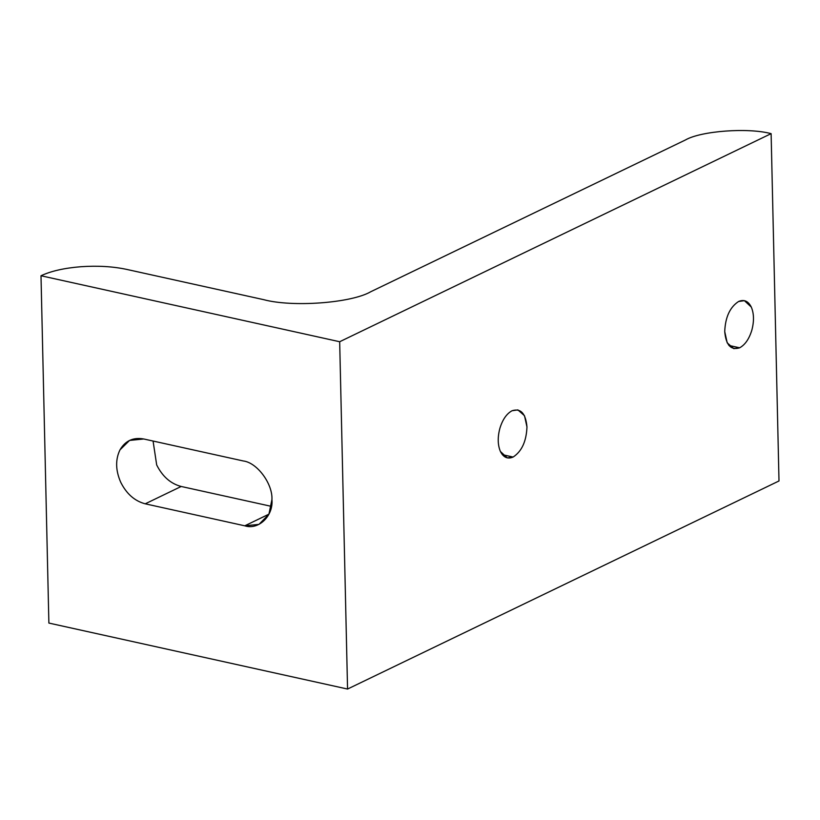 <?xml version="1.0" encoding="UTF-8"?>
<svg xmlns="http://www.w3.org/2000/svg" width="820" height="820" viewBox="0 0 820 820"><rect width="100%" height="100%" fill="white"/><g stroke="black" fill="none" stroke-linecap="round" stroke-linejoin="round"><path stroke-width="1.23" d="M502.363 454.669L513.125 457.047C521.756 451.389 526.378 441.355 526.973 426.953L524.503 415.709L517.891 409.897L512.069 410.738C506.657 413.669 502.588 419.522 499.882 428.317C497.514 437.265 497.689 444.983 500.405 451.471L507.293 457.878L513.125 457.047L502.363 454.669M728.877 345.425L739.63 347.803C745.042 344.871 749.111 339.019 751.827 330.224C754.195 321.276 754.021 313.558 751.294 307.069L744.406 300.663L738.584 301.493C729.943 307.151 725.321 317.176 724.726 331.587L727.197 342.832L733.808 348.643L739.63 347.803L728.877 345.425M268.96 514.15L244.79 525.815L258.997 524.369L268.909 514.263L271.933 499.554C272.814 483.79 257.08 462.572 243.314 460.973L143.766 438.987L129.56 440.422L119.986 449.862C115.302 459.579 115.548 470.383 120.724 482.273C126.546 493.876 134.716 501.061 145.232 503.818L181.189 486.475C170.662 483.718 162.493 476.533 156.681 464.94L153.073 441.047L156.681 464.94C162.493 476.533 170.662 483.718 181.189 486.475L145.232 503.818L244.79 525.815L268.96 514.15M271.44 506.381L181.189 486.475L271.44 506.381M263.722 299.669C292.453 307.428 351.298 303.072 370.712 291.756L685.387 139.994C700.946 130.923 748.096 127.438 771.118 133.65L779 480.961L771.118 133.65L339.675 341.735L41 275.756L48.882 623.067L347.557 689.046L339.675 341.735L347.557 689.046L779 480.961L347.557 689.046L48.882 623.067L41 275.756C51.086 271.041 64.411 268.027 81.006 266.715C97.672 265.567 112.924 266.469 126.731 269.411L263.722 299.669L126.731 269.411C112.924 266.469 97.672 265.567 81.006 266.715C64.411 268.027 51.086 271.041 41 275.756L339.675 341.735L771.118 133.65C748.096 127.438 700.946 130.923 685.387 139.994L370.712 291.756C351.298 303.072 292.453 307.428 263.722 299.669M145.232 503.818C134.716 501.061 126.546 493.876 120.724 482.273C115.548 470.383 115.302 459.579 119.986 449.862C125.337 440.729 133.26 437.101 143.766 438.987L243.314 460.973C257.08 462.572 272.814 483.79 271.933 499.554C273.542 515.862 258.618 530.304 244.79 525.815L145.232 503.818M739.63 347.803C730.928 350.509 725.956 345.107 724.726 331.587C725.321 317.176 729.943 307.151 738.584 301.493C744.006 299.197 748.25 301.053 751.294 307.069C754.021 313.558 754.195 321.276 751.827 330.224C749.111 339.019 745.042 344.871 739.63 347.803M513.125 457.047C507.693 459.343 503.449 457.488 500.405 451.471C497.689 444.983 497.514 437.265 499.882 428.317C502.588 419.522 506.657 413.669 512.069 410.738C520.772 408.022 525.743 413.434 526.973 426.953C526.378 441.355 521.756 451.389 513.125 457.047"/></g></svg>
